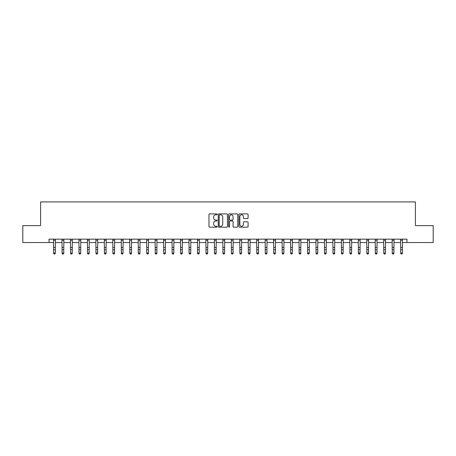 <?xml version="1.0" encoding="UTF-8"?>
<svg xmlns="http://www.w3.org/2000/svg" width="456" height="456" viewBox="0 0 456 456"><rect width="100%" height="100%" fill="white"/><g stroke="black" fill="none" stroke-linecap="round" stroke-linejoin="round"><path stroke-width="0.68" d="M217.164 214.36A0.467 0.467 0 0 0 216.697 213.892L209.635 213.892A0.667 0.667 0 0 0 208.973 214.554L208.973 226.524A0.667 0.667 0 0 0 209.635 227.185L216.697 227.185A0.467 0.467 0 0 0 217.164 226.723A0.467 0.467 0 0 0 216.697 226.256L215.785 226.256A2.126 2.126 0 0 1 213.659 224.13L213.659 223.132A2.126 2.126 0 0 1 215.785 221.006L216.697 221.006A0.467 0.467 0 0 0 217.164 220.539A0.467 0.467 0 0 0 216.697 220.071L215.785 220.071A2.126 2.126 0 0 1 213.659 217.945L213.659 216.948A2.126 2.126 0 0 1 215.785 214.822L216.697 214.822A0.467 0.467 0 0 0 217.164 214.36M247.426 218.578A0.667 0.667 0 0 0 248.092 217.911L248.092 214.554A0.667 0.667 0 0 0 247.426 213.892L239.582 213.892A0.667 0.667 0 0 0 238.921 214.554L238.921 226.524A0.667 0.667 0 0 0 239.582 227.185L247.426 227.185A0.667 0.667 0 0 0 248.092 226.524L248.092 222.465A0.667 0.667 0 0 0 247.426 221.804L244.068 221.804A0.667 0.667 0 0 0 243.407 222.465L243.407 224.477A1.778 1.778 0 0 1 241.629 226.256A1.778 1.778 0 0 1 239.85 224.477L239.85 216.6A1.778 1.778 0 0 1 241.629 214.822A1.778 1.778 0 0 1 243.407 216.6L243.407 217.911A0.667 0.667 0 0 0 244.068 218.578L247.426 218.578M49.043 242.546L22.8 242.546L22.8 225.617L40.578 225.617L40.578 201.917L415.422 201.917L415.422 225.617L433.2 225.617L433.2 242.546L406.957 242.546L406.957 239.161L49.043 239.161L49.043 242.546L53.614 242.546M227.419 214.554A0.667 0.667 0 0 0 226.752 213.892L218.908 213.892A0.667 0.667 0 0 0 218.247 214.554L218.247 226.524A0.667 0.667 0 0 0 218.908 227.185L226.752 227.185A0.667 0.667 0 0 0 227.419 226.524L227.419 214.554M229.248 213.892L237.091 213.892A0.667 0.667 0 0 1 237.753 214.554L237.753 226.524A0.667 0.667 0 0 1 237.091 227.185L233.734 227.185A0.667 0.667 0 0 1 233.067 226.524L233.067 221.667A0.667 0.667 0 0 0 232.406 221.006L230.177 221.006A0.667 0.667 0 0 0 229.51 221.667L229.51 226.723A0.467 0.467 0 0 1 229.049 227.185A0.467 0.467 0 0 1 228.581 226.723L228.581 214.554A0.667 0.667 0 0 1 229.248 213.892M55.307 242.546L62.079 242.546M63.772 242.546L70.543 242.546M72.236 242.546L79.008 242.546M80.701 242.546L87.478 242.546M89.171 242.546L95.942 242.546M97.635 242.546L104.407 242.546M106.1 242.546L112.871 242.546M114.564 242.546L121.336 242.546M123.029 242.546L129.8 242.546M131.493 242.546L138.265 242.546M139.958 242.546L146.735 242.546M148.428 242.546L155.2 242.546M156.892 242.546L163.664 242.546M165.357 242.546L172.129 242.546M173.821 242.546L180.593 242.546M182.286 242.546L189.058 242.546M190.75 242.546L197.522 242.546M199.215 242.546L205.992 242.546M207.685 242.546L214.457 242.546M216.15 242.546L222.921 242.546M224.614 242.546L231.386 242.546M233.079 242.546L239.85 242.546M241.543 242.546L248.315 242.546M250.008 242.546L256.785 242.546M258.478 242.546L265.25 242.546M266.942 242.546L273.714 242.546M275.407 242.546L282.178 242.546M283.871 242.546L290.643 242.546M292.336 242.546L299.107 242.546M300.8 242.546L307.572 242.546M309.265 242.546L316.042 242.546M317.735 242.546L324.507 242.546M326.2 242.546L332.971 242.546M334.664 242.546L341.436 242.546M343.129 242.546L349.9 242.546M351.593 242.546L358.365 242.546M360.058 242.546L366.829 242.546M368.522 242.546L375.299 242.546M376.992 242.546L383.764 242.546M385.457 242.546L392.228 242.546M393.921 242.546L400.693 242.546M402.386 242.546L406.957 242.546M219.638 214.822A0.467 0.467 0 0 0 219.176 215.289L219.176 225.788A0.467 0.467 0 0 0 219.638 226.256L220.607 226.256A2.126 2.126 0 0 0 222.733 224.13L222.733 216.948A2.126 2.126 0 0 0 220.607 214.822L219.638 214.822M233.067 216.634A1.778 1.778 0 0 0 231.289 214.856A1.778 1.778 0 0 0 229.51 216.634L229.51 219.41A0.667 0.667 0 0 0 230.177 220.071L232.406 220.071A0.667 0.667 0 0 0 233.067 219.41L233.067 216.634M55.387 239.161L55.307 253.336L54.8 254.083L54.121 253.935L54.8 254.083M53.534 239.161L53.614 252.96L55.307 252.96L54.8 253.935M54.121 254.083L53.614 253.336L54.121 253.935M63.851 239.161L63.772 253.336L63.264 254.083L62.586 253.935L63.264 254.083M61.999 239.161L62.079 252.96L63.772 252.96L63.264 253.935M62.586 254.083L62.079 253.336L62.586 253.935M72.316 239.161L72.236 253.336L71.729 254.083L71.05 253.935L71.729 254.083M70.463 239.161L70.543 252.96L72.236 252.96L71.729 253.935M71.05 254.083L70.543 253.336L71.05 253.935M80.786 239.161L80.701 253.336L80.193 254.083L79.515 253.935L80.193 254.083M78.928 239.161L79.008 252.96L80.701 252.96L80.193 253.935M79.515 254.083L79.008 253.336L79.515 253.935M89.251 239.161L89.171 253.336L88.658 254.083L87.985 253.935L88.658 254.083M87.392 239.161L87.478 252.96L89.171 252.96L88.658 253.935M87.985 254.083L87.478 253.336L87.985 253.935M97.715 239.161L97.635 253.336L97.128 254.083L96.45 253.935L97.128 254.083M95.863 239.161L95.942 252.96L97.635 252.96L97.128 253.935M96.45 254.083L95.942 253.336L96.45 253.935M106.18 239.161L106.1 253.336L105.592 254.083L104.914 253.935L105.592 254.083M104.327 239.161L104.407 252.96L106.1 252.96L105.592 253.935M104.914 254.083L104.407 253.336L104.914 253.935M114.644 239.161L114.564 253.336L114.057 254.083L113.379 253.935L114.057 254.083M112.792 239.161L112.871 252.96L114.564 252.96L114.057 253.935M113.379 254.083L112.871 253.336L113.379 253.935M123.109 239.161L123.029 253.336L122.521 254.083L121.843 253.935L122.521 254.083M121.256 239.161L121.336 252.96L123.029 252.96L122.521 253.935M121.843 254.083L121.336 253.336L121.843 253.935M131.573 239.161L131.493 253.336L130.986 254.083L130.308 253.935L130.986 254.083M129.721 239.161L129.8 252.96L131.493 252.96L130.986 253.935M130.308 254.083L129.8 253.336L130.308 253.935M140.043 239.161L139.958 253.336L139.451 254.083L138.778 253.935L139.451 254.083M138.185 239.161L138.265 252.96L139.958 252.96L139.451 253.935M138.778 254.083L138.265 253.336L138.778 253.935M148.508 239.161L148.428 253.336L147.915 254.083L147.242 253.935L147.915 254.083M146.65 239.161L146.735 252.96L148.428 252.96L147.915 253.935M147.242 254.083L146.735 253.336L147.242 253.935M156.972 239.161L156.892 253.336L156.385 254.083L155.707 253.935L156.385 254.083M155.12 239.161L155.2 252.96L156.892 252.96L156.385 253.935M155.707 254.083L155.2 253.336L155.707 253.935M165.437 239.161L165.357 253.336L164.85 254.083L164.171 253.935L164.85 254.083M163.584 239.161L163.664 252.96L165.357 252.96L164.85 253.935M164.171 254.083L163.664 253.336L164.171 253.935M173.901 239.161L173.821 253.336L173.314 254.083L172.636 253.935L173.314 254.083M172.049 239.161L172.129 252.96L173.821 252.96L173.314 253.935M172.636 254.083L172.129 253.336L172.636 253.935M182.366 239.161L182.286 253.336L181.779 254.083L181.1 253.935L181.779 254.083M180.513 239.161L180.593 252.96L182.286 252.96L181.779 253.935M181.1 254.083L180.593 253.336L181.1 253.935M190.83 239.161L190.75 253.336L190.243 254.083L189.565 253.935L190.243 254.083M188.978 239.161L189.058 252.96L190.75 252.96L190.243 253.935M189.565 254.083L189.058 253.336L189.565 253.935M199.3 239.161L199.215 253.336L198.708 254.083L198.035 253.935L198.708 254.083M197.442 239.161L197.522 252.96L199.215 252.96L198.708 253.935M198.035 254.083L197.522 253.336L198.035 253.935M207.765 239.161L207.685 253.336L207.178 254.083L206.5 253.935L207.178 254.083M205.912 239.161L205.992 252.96L207.685 252.96L207.178 253.935M206.5 254.083L205.992 253.336L206.5 253.935M216.23 239.161L216.15 253.336L215.642 254.083L214.964 253.935L215.642 254.083M214.377 239.161L214.457 252.96L216.15 252.96L215.642 253.935M214.964 254.083L214.457 253.336L214.964 253.935M224.694 239.161L224.614 253.336L224.107 254.083L223.429 253.935L224.107 254.083M222.841 239.161L222.921 252.96L224.614 252.96L224.107 253.935M223.429 254.083L222.921 253.336L223.429 253.935M233.158 239.161L233.079 253.336L232.571 254.083L231.893 253.935L232.571 254.083M231.306 239.161L231.386 252.96L233.079 252.96L232.571 253.935M231.893 254.083L231.386 253.336L231.893 253.935M241.623 239.161L241.543 253.336L241.036 254.083L240.358 253.935L241.036 254.083M239.77 239.161L239.85 252.96L241.543 252.96L241.036 253.935M240.358 254.083L239.85 253.336L240.358 253.935M250.087 239.161L250.008 253.336L249.5 254.083L248.822 253.935L249.5 254.083M248.235 239.161L248.315 252.96L250.008 252.96L249.5 253.935M248.822 254.083L248.315 253.336L248.822 253.935M258.558 239.161L258.478 253.336L257.965 254.083L257.292 253.935L257.965 254.083M256.7 239.161L256.785 252.96L258.478 252.96L257.965 253.935M257.292 254.083L256.785 253.336L257.292 253.935M267.022 239.161L266.942 253.336L266.435 254.083L265.757 253.935L266.435 254.083M265.17 239.161L265.25 252.96L266.942 252.96L266.435 253.935M265.757 254.083L265.25 253.336L265.757 253.935M275.487 239.161L275.407 253.336L274.9 254.083L274.221 253.935L274.9 254.083M273.634 239.161L273.714 252.96L275.407 252.96L274.9 253.935M274.221 254.083L273.714 253.336L274.221 253.935M283.951 239.161L283.871 253.336L283.364 254.083L282.686 253.935L283.364 254.083M282.099 239.161L282.178 252.96L283.871 252.96L283.364 253.935M282.686 254.083L282.178 253.336L282.686 253.935M292.416 239.161L292.336 253.336L291.829 254.083L291.15 253.935L291.829 254.083M290.563 239.161L290.643 252.96L292.336 252.96L291.829 253.935M291.15 254.083L290.643 253.336L291.15 253.935M300.88 239.161L300.8 253.336L300.293 254.083L299.615 253.935L300.293 254.083M299.028 239.161L299.107 252.96L300.8 252.96L300.293 253.935M299.615 254.083L299.107 253.336L299.615 253.935M309.35 239.161L309.265 253.336L308.758 254.083L308.085 253.935L308.758 254.083M307.492 239.161L307.572 252.96L309.265 252.96L308.758 253.935M308.085 254.083L307.572 253.336L308.085 253.935M317.815 239.161L317.735 253.336L317.222 254.083L316.549 253.935L317.222 254.083M315.957 239.161L316.042 252.96L317.735 252.96L317.222 253.935M316.549 254.083L316.042 253.336L316.549 253.935M326.279 239.161L326.2 253.336L325.692 254.083L325.014 253.935L325.692 254.083M324.427 239.161L324.507 252.96L326.2 252.96L325.692 253.935M325.014 254.083L324.507 253.336L325.014 253.935M334.744 239.161L334.664 253.336L334.157 254.083L333.478 253.935L334.157 254.083M332.891 239.161L332.971 252.96L334.664 252.96L334.157 253.935M333.478 254.083L332.971 253.336L333.478 253.935M343.208 239.161L343.129 253.336L342.621 254.083L341.943 253.935L342.621 254.083M341.356 239.161L341.436 252.96L343.129 252.96L342.621 253.935M341.943 254.083L341.436 253.336L341.943 253.935M351.673 239.161L351.593 253.336L351.086 254.083L350.407 253.935L351.086 254.083M349.82 239.161L349.9 252.96L351.593 252.96L351.086 253.935M350.407 254.083L349.9 253.336L350.407 253.935M360.137 239.161L360.058 253.336L359.55 254.083L358.872 253.935L359.55 254.083M358.285 239.161L358.365 252.96L360.058 252.96L359.55 253.935M358.872 254.083L358.365 253.336L358.872 253.935M368.608 239.161L368.522 253.336L368.015 254.083L367.342 253.935L368.015 254.083M366.749 239.161L366.829 252.96L368.522 252.96L368.015 253.935M367.342 254.083L366.829 253.336L367.342 253.935M377.072 239.161L376.992 253.336L376.485 254.083L375.807 253.935L376.485 254.083M375.214 239.161L375.299 252.96L376.992 252.96L376.485 253.935M375.807 254.083L375.299 253.336L375.807 253.935M385.537 239.161L385.457 253.336L384.95 254.083L384.271 253.935L384.95 254.083M383.684 239.161L383.764 252.96L385.457 252.96L384.95 253.935M384.271 254.083L383.764 253.336L384.271 253.935M394.001 239.161L393.921 253.336L393.414 254.083L392.736 253.935L393.414 254.083M392.149 239.161L392.228 252.96L393.921 252.96L393.414 253.935M392.736 254.083L392.228 253.336L392.736 253.935M402.466 239.161L402.386 253.336L401.878 254.083L401.2 253.935L401.878 254.083M400.613 239.161L400.693 252.96L402.386 252.96L401.878 253.935M401.2 254.083L400.693 253.336L401.2 253.935M55.307 247.414L53.614 247.414M55.307 249.734L53.614 249.734M55.307 240.261L53.614 240.261M63.772 247.414L62.079 247.414M63.772 249.734L62.079 249.734M63.772 240.261L62.079 240.261M72.236 247.414L70.543 247.414M72.236 249.734L70.543 249.734M72.236 240.261L70.543 240.261M80.701 247.414L79.008 247.414M80.701 249.734L79.008 249.734M80.701 240.261L79.008 240.261M89.171 247.414L87.478 247.414M89.171 249.734L87.478 249.734M89.171 240.261L87.478 240.261M97.635 247.414L95.942 247.414M97.635 249.734L95.942 249.734M97.635 240.261L95.942 240.261M106.1 247.414L104.407 247.414M106.1 249.734L104.407 249.734M106.1 240.261L104.407 240.261M114.564 247.414L112.871 247.414M114.564 249.734L112.871 249.734M114.564 240.261L112.871 240.261M123.029 247.414L121.336 247.414M123.029 249.734L121.336 249.734M123.029 240.261L121.336 240.261M131.493 247.414L129.8 247.414M131.493 249.734L129.8 249.734M131.493 240.261L129.8 240.261M139.958 247.414L138.265 247.414M139.958 249.734L138.265 249.734M139.958 240.261L138.265 240.261M148.428 247.414L146.735 247.414M148.428 249.734L146.735 249.734M148.428 240.261L146.735 240.261M156.892 247.414L155.2 247.414M156.892 249.734L155.2 249.734M156.892 240.261L155.2 240.261M165.357 247.414L163.664 247.414M165.357 249.734L163.664 249.734M165.357 240.261L163.664 240.261M173.821 247.414L172.129 247.414M173.821 249.734L172.129 249.734M173.821 240.261L172.129 240.261M182.286 247.414L180.593 247.414M182.286 249.734L180.593 249.734M182.286 240.261L180.593 240.261M190.75 247.414L189.058 247.414M190.75 249.734L189.058 249.734M190.75 240.261L189.058 240.261M199.215 247.414L197.522 247.414M199.215 249.734L197.522 249.734M199.215 240.261L197.522 240.261M207.685 247.414L205.992 247.414M207.685 249.734L205.992 249.734M207.685 240.261L205.992 240.261M216.15 247.414L214.457 247.414M216.15 249.734L214.457 249.734M216.15 240.261L214.457 240.261M224.614 247.414L222.921 247.414M224.614 249.734L222.921 249.734M224.614 240.261L222.921 240.261M233.079 247.414L231.386 247.414M233.079 249.734L231.386 249.734M233.079 240.261L231.386 240.261M241.543 247.414L239.85 247.414M241.543 249.734L239.85 249.734M241.543 240.261L239.85 240.261M250.008 247.414L248.315 247.414M250.008 249.734L248.315 249.734M250.008 240.261L248.315 240.261M258.478 247.414L256.785 247.414M258.478 249.734L256.785 249.734M258.478 240.261L256.785 240.261M266.942 247.414L265.25 247.414M266.942 249.734L265.25 249.734M266.942 240.261L265.25 240.261M275.407 247.414L273.714 247.414M275.407 249.734L273.714 249.734M275.407 240.261L273.714 240.261M283.871 247.414L282.178 247.414M283.871 249.734L282.178 249.734M283.871 240.261L282.178 240.261M292.336 247.414L290.643 247.414M292.336 249.734L290.643 249.734M292.336 240.261L290.643 240.261M300.8 247.414L299.107 247.414M300.8 249.734L299.107 249.734M300.8 240.261L299.107 240.261M309.265 247.414L307.572 247.414M309.265 249.734L307.572 249.734M309.265 240.261L307.572 240.261M317.735 247.414L316.042 247.414M317.735 249.734L316.042 249.734M317.735 240.261L316.042 240.261M326.2 247.414L324.507 247.414M326.2 249.734L324.507 249.734M326.2 240.261L324.507 240.261M334.664 247.414L332.971 247.414M334.664 249.734L332.971 249.734M334.664 240.261L332.971 240.261M343.129 247.414L341.436 247.414M343.129 249.734L341.436 249.734M343.129 240.261L341.436 240.261M351.593 247.414L349.9 247.414M351.593 249.734L349.9 249.734M351.593 240.261L349.9 240.261M360.058 247.414L358.365 247.414M360.058 249.734L358.365 249.734M360.058 240.261L358.365 240.261M368.522 247.414L366.829 247.414M368.522 249.734L366.829 249.734M368.522 240.261L366.829 240.261M376.992 247.414L375.299 247.414M376.992 249.734L375.299 249.734M376.992 240.261L375.299 240.261M385.457 247.414L383.764 247.414M385.457 249.734L383.764 249.734M385.457 240.261L383.764 240.261M393.921 247.414L392.228 247.414M393.921 249.734L392.228 249.734M393.921 240.261L392.228 240.261M402.386 247.414L400.693 247.414M402.386 249.734L400.693 249.734M402.386 240.261L400.693 240.261"/></g></svg>
